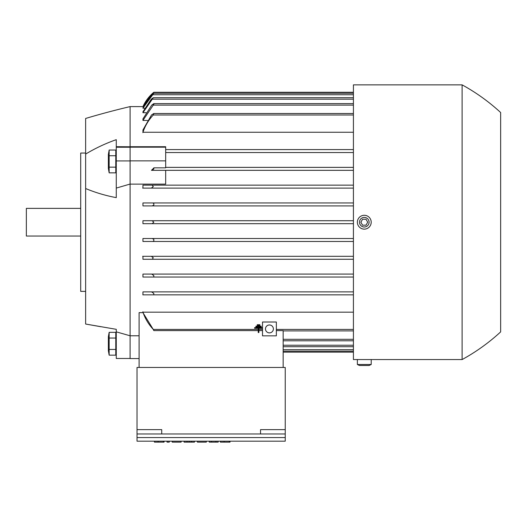 <?xml version="1.0" encoding="UTF-8"?>
<svg xmlns="http://www.w3.org/2000/svg" width="527" height="527" viewBox="0 0 527 527"><rect width="100%" height="100%" fill="white"/><g stroke="black" fill="none" stroke-linecap="round" stroke-linejoin="round"><path stroke-width="0.79" d="M254.607 327.61L262.512 327.61L262.512 328.268L258.889 328.268L258.889 332.55L258.23 332.55L258.23 328.268L254.607 328.268L254.607 327.61M85.637 188.521L85.637 154.068C95.4 148.212 105.611 143.41 116.269 139.668L116.269 197.638C105.598 195.642 95.387 192.599 85.637 188.521L85.637 324.039L116.269 329.322L116.269 358.472L130.103 358.472M130.103 146.769L116.269 146.69L116.269 139.668C105.598 143.416 95.387 148.219 85.637 154.075L85.637 118.456A790.5 790.5 0 0 1 130.103 106.599L130.103 146.717L165.676 146.717L165.676 167.843L153.818 167.843L153.818 169.042L151.447 170.333L353.419 170.333L165.676 170.333L165.676 184.127L130.103 184.127L130.103 146.717M130.103 106.599L143.476 106.606M165.676 149.582L353.419 149.582L165.676 149.582M353.419 132.257L142.949 132.257L142.949 129.945L151.499 114.998L153.779 113.516L153.291 114.998L353.419 114.998M147.507 120.433L142.949 120.433L142.949 118.891L151.723 105.117L153.818 103.648M145.986 112.699L142.949 112.699L142.949 111.737L151.295 99.188L153.285 97.706L142.949 112.699M144.648 108.213L142.949 108.213L142.949 107.752L152.184 94.741L153.818 93.404M153.502 92.535L153.818 92.271A39.525 39.525 0 0 0 142.949 106.599M353.419 92.271L153.818 92.271L152.138 93.753L142.949 106.606M152.224 93.674L153.1 92.884M353.419 93.259L153.818 93.259L142.949 108.213M353.419 103.635L153.818 103.635L153.818 104.293L142.949 120.433M153.383 114.899C148.555 120.018 145.03 125.933 142.817 132.639M165.676 167.369L353.419 167.369L165.676 167.369M153.818 168.008L151.447 170.333M353.419 152.547L165.676 152.547L353.419 152.547M153.779 113.516L353.419 113.516M153.285 97.706L353.419 97.706M142.949 129.945L142.949 132.257M130.103 147.185L165.676 147.185M130.103 160.873L165.676 160.873M151.723 170.333L165.676 170.333M500.65 112.528A194.661 194.661 0 0 0 462.113 84.86L353.419 84.86L353.419 359.559L357.372 359.559L357.372 364.5L359.493 365.488L369.084 365.488L371.206 364.5L371.206 359.559L462.113 359.559A194.661 194.661 0 0 0 500.65 331.891L500.65 112.528L500.65 331.891M462.113 84.86L462.113 359.559M371.206 364.5L357.372 364.5M371.206 359.559L357.372 359.559M360.336 359.559L368.241 359.559M371.206 222.21A6.917 6.917 0 0 0 364.289 215.293A6.917 6.917 0 0 0 357.372 222.21A6.917 6.917 0 0 0 364.289 229.126A6.917 6.917 0 0 0 371.206 222.21M359.493 222.21A4.796 4.796 0 0 0 364.289 227.005A4.796 4.796 0 0 0 369.084 222.21A4.796 4.796 0 0 0 364.289 217.414A4.796 4.796 0 0 0 359.493 222.21M366.001 225.174L362.576 225.174L360.863 222.21L362.576 219.245L366.001 219.245L367.714 222.21L366.001 225.174M153.818 203.435L153.818 205.069L152.184 205.905L353.419 205.905L142.949 205.905L142.949 202.941L353.419 202.941L152.632 202.941L153.818 203.435M152.138 220.727L153.818 222.21L152.138 223.692L353.419 223.692L142.949 223.692L142.949 220.727L353.419 220.727L142.949 220.727M152.158 259.264L353.419 259.264L142.949 259.264L142.949 256.3L353.419 256.3L151.295 256.3L153.285 257.782L152.158 259.264L142.949 259.264M283.164 367.464L283.164 330.607L276.346 330.607M283.164 352.148L353.419 352.148M283.164 351.16L353.419 351.16M283.164 346.713L353.419 346.713M283.164 340.785L353.419 340.785M283.164 330.903L353.419 330.903M262.512 328.268L262.512 335.844L276.346 335.844L276.346 322.01L262.512 322.01L262.512 327.61M265.476 328.927A3.952 3.952 0 0 1 269.429 324.975A3.952 3.952 0 0 1 273.381 328.927A3.952 3.952 0 0 1 269.429 332.88A3.952 3.952 0 0 1 265.476 328.927M258.23 329.421L153.291 329.421L153.818 330.607L258.23 330.607M258.889 330.607L262.512 330.607M153.779 293.355L153.818 294.698L153.291 294.837L353.419 294.837L142.949 294.837L142.949 291.872L353.419 291.872L151.499 291.872L153.779 293.355M153.818 275.568L153.818 276.8L153.067 277.05L353.419 277.05L142.949 277.05L142.949 274.086L353.419 274.086L151.723 274.086L153.818 275.568M153.818 239.996L153.818 240.984L152.632 241.478L353.419 241.478L142.949 241.478L142.949 238.514L353.419 238.514L152.184 238.514L153.818 239.35L153.818 239.996M153.285 186.637L151.295 188.119L353.419 188.119L142.949 188.119L142.949 185.155L353.419 185.155L152.158 185.155L153.285 186.637M260.536 433.965L137.02 433.965L137.02 367.464L285.239 367.464L285.239 433.965L260.536 433.965L260.536 429.637L285.239 429.637M285.239 437.568L137.02 437.568L137.02 441.178L285.239 441.178L285.239 433.965M137.02 429.637L161.723 429.637L161.723 433.965M137.02 437.568L137.02 433.965M230.029 441.178L230.029 442.14L229.285 442.14L229.285 441.178M220.391 441.178L220.391 442.14L229.285 442.14M197.421 441.178L197.421 442.14L206.314 442.14L206.314 441.178M172.224 441.178L172.224 442.14L181.117 442.14L181.117 441.178M164.068 441.178L164.068 442.14L163.33 442.14L163.33 441.178M154.437 441.178L154.437 442.14L163.33 442.14M167.033 441.178L167.033 442.14L169.259 442.14L169.259 441.178M184.081 441.178L184.081 442.14L194.456 442.14L194.456 441.178M191.492 442.14L191.492 441.178M189.265 442.14L189.265 441.178M187.045 442.14L187.045 441.178M209.278 441.178L209.278 442.14L218.171 442.14L218.171 441.178M215.945 442.14L215.945 441.178M211.498 442.14L211.498 441.178M139.095 367.464L139.095 312.636L142.949 312.636L142.949 312.162L353.419 312.162M142.817 311.78C145.03 318.486 148.555 324.401 153.383 329.52M142.949 312.636L153.818 330.35M142.949 185.155L152.158 185.155M151.341 188.119L142.652 188.119M142.949 202.941L152.632 202.941M152.184 205.905L142.949 205.905M152.138 223.692L142.949 223.692M142.949 238.514L152.184 238.514M152.632 241.478L142.949 241.478M142.652 256.3L151.341 256.3M142.949 274.086L151.723 274.086M153.067 277.05L142.949 277.05M142.949 291.872L151.499 291.872M153.383 294.837L142.817 294.837M116.269 146.69L116.269 147.231L130.103 147.231M130.103 160.926L116.269 160.926M130.103 184.061L116.269 188.086M130.103 184.127L130.103 335.785L139.095 335.785M85.637 153.041L80.697 153.041L80.697 291.378L85.637 291.378M80.697 208.376L26.35 208.376L26.35 236.043L80.697 236.043M116.269 352.444L115.775 352.444M115.775 335.053L116.269 335.053M109.148 355.158L115.775 355.158L115.775 332.339L109.148 332.339L109.148 355.158L108.364 350.725L108.364 336.773L109.148 332.339M115.775 349.454L109.148 349.454M115.775 338.044L109.148 338.044M100.828 326.727L85.637 324.039M116.269 174.72L116.269 197.638M115.775 167.145L115.775 150.03L109.148 150.03L109.148 172.849L115.775 172.849L115.775 167.145L109.148 167.145M115.775 155.735L109.148 155.735M109.148 172.849L108.364 168.416L108.364 154.464L109.148 150.03M139.095 358.571L130.103 358.571L130.103 335.785L116.269 331.852M259.877 324.711L259.877 325.37L257.242 325.37L257.242 324.711L259.877 324.711M261.194 326.16L261.194 326.819L255.924 326.819L255.924 326.16L261.194 326.16M153.067 105.117L353.419 105.117M152.158 99.188L353.419 99.188M152.632 94.741L353.419 94.741M152.138 93.753L153.337 93.753M283.164 349.678L353.419 349.678M283.164 345.231L353.419 345.231M283.164 339.302L353.419 339.302M276.346 329.421L353.419 329.421M258.889 329.421L262.512 329.421M224.1 442.14L224.1 441.178M158.14 442.14L158.14 441.178M116.269 152.744L115.775 152.744M116.269 170.135L115.775 170.135"/></g></svg>
